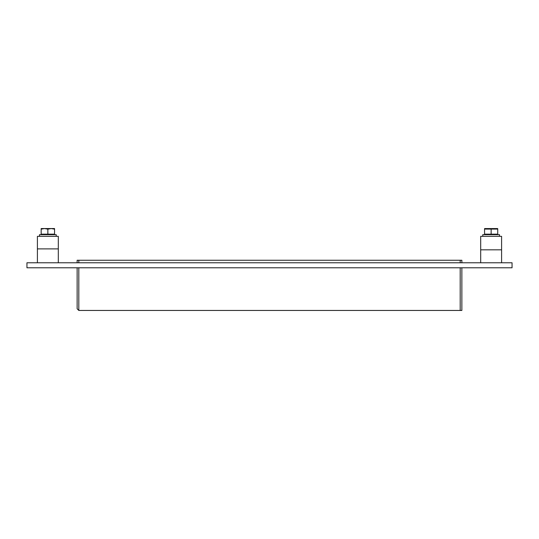 <?xml version="1.0" encoding="UTF-8"?>
<svg xmlns="http://www.w3.org/2000/svg" width="539" height="539" viewBox="0 0 539 539"><rect width="100%" height="100%" fill="white"/><g stroke="black" fill="none" stroke-linecap="round" stroke-linejoin="round"><path stroke-width="0.81" d="M78.809 262.769L78.809 260.263L77.131 260.263L77.131 262.769M78.809 260.263L460.191 260.263L460.191 262.769M461.869 262.769L461.869 260.263L460.191 260.263M460.191 267.789L460.191 310.444L461.869 310.444L461.869 267.789M460.191 310.444L78.809 310.444L77.131 308.773L78.809 310.444L78.809 267.789M512.05 267.789L26.95 267.789L26.95 262.769L512.05 262.769L512.05 267.789M77.131 267.789L77.131 308.773M480.687 249.826L501.593 249.826L501.593 236.338L480.687 236.338L480.687 262.769M58.313 236.338L37.407 236.338L37.407 248.883L58.313 248.883L58.313 236.338M482.776 236.338L482.776 234.667L499.505 234.667L499.505 236.338M39.495 236.338L39.495 234.667L56.224 234.667L56.224 236.338M491.144 229.082L497.726 229.082L497.726 234.162L491.144 234.162L491.144 229.082L484.554 229.082L484.554 234.162L491.144 234.162M497.726 228.57L484.554 228.57M41.166 229.156L41.166 234.162L54.554 234.162L54.554 229.156L51.232 228.556L47.856 229.156L44.488 228.556L41.166 229.156L41.166 228.556L44.488 228.556M47.856 229.156L47.856 234.162M51.232 228.556L54.554 228.556L54.554 229.156M51.178 228.556L44.542 228.556M58.313 262.769L58.313 248.883M37.407 262.769L37.407 248.883M501.593 262.769L501.593 249.826M497.308 234.667L497.308 234.162M484.972 234.667L484.972 234.162M54.028 234.667L54.028 234.162M41.692 234.667L41.692 234.162"/></g></svg>
